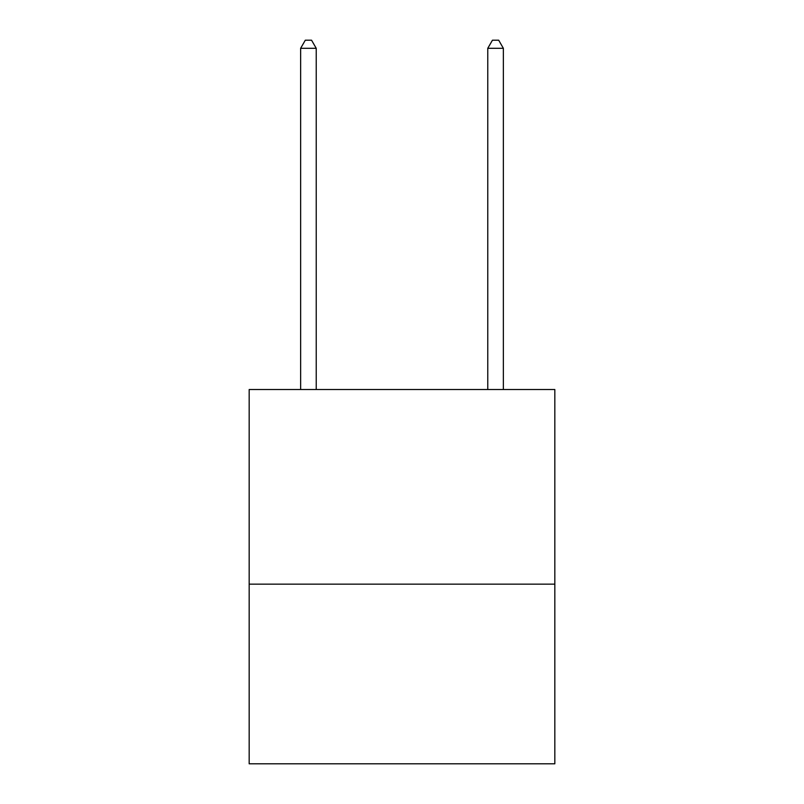 <?xml version="1.0" encoding="UTF-8"?>
<svg xmlns="http://www.w3.org/2000/svg" width="804" height="804" viewBox="0 0 804 804"><rect width="100%" height="100%" fill="white"/><g stroke="black" fill="none" stroke-linecap="round" stroke-linejoin="round"><path stroke-width="1.21" d="M554.83 584.146L554.83 389.528L249.17 389.528L249.17 763.8L554.83 763.8L554.83 584.146L249.17 584.146M316.233 389.528L316.233 48.31L300.636 48.31L300.636 389.528M300.636 48.31L305.309 40.2L311.55 40.2L316.233 48.31M503.364 389.528L503.364 48.31L487.767 48.31L487.767 389.528M487.767 48.31L492.45 40.2L498.691 40.2L503.364 48.31"/></g></svg>
